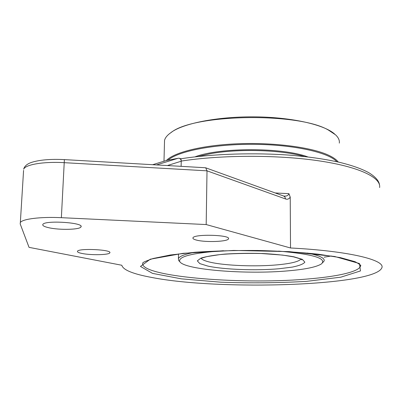 <?xml version="1.0" encoding="UTF-8"?>
<svg xmlns="http://www.w3.org/2000/svg" width="402" height="402" viewBox="0 0 402 402"><rect width="100%" height="100%" fill="white"/><g stroke="black" fill="none" stroke-linecap="round" stroke-linejoin="round"><path stroke-width="0.6" d="M166.428 160.488L178.92 158.162L180.835 158.78M152.654 164.704L166.528 160.458L178.061 158.293M167.398 165.554L181.232 161.207L180.94 159.594L179.488 158.282M181.227 160.247L180.87 158.785M206.186 224.557L290.52 247.979C349.052 251.014 385.211 259.999 381.9 267.717C375.046 286.098 219.261 290.716 152.056 277.516C133.127 274.058 123.047 269.968 121.821 265.255L29.039 247.356L20.206 223.959L20.331 222.613C21.989 218.995 40.708 216.633 61.365 217.683L206.186 224.557L207.01 170.83L285.51 198.945L285.008 197.126L283.686 196.035L205.713 167.81L207.01 170.83L64.219 162.669L64.385 159.609C50.436 158.926 39.456 159.865 31.441 162.423C27.085 163.915 24.487 166.177 23.653 169.212C25.356 164.539 43.858 161.413 64.219 162.669L61.365 217.683M181.232 161.207L181.121 166.343M205.337 167.745L205.713 167.81M290.52 247.979L290.224 197.091L288.917 193.674C288.334 195.483 286.701 196.292 284.023 196.091L283.757 196.06M196.498 240.089C193.854 239.411 192.674 238.672 192.95 237.873C193.709 233.798 231.145 234.833 228.482 238.838C227.964 241.692 205.422 242.537 196.498 240.089M48.687 227.703C44.305 226.703 42.351 225.633 42.823 224.492C44.376 219.979 84.536 222.577 80.973 226.899C80.033 229.728 59.36 230.22 48.687 227.703M82.038 253.466C78.697 252.788 77.174 252.059 77.47 251.285C78.34 247.989 112.399 249.637 109.811 252.823C109.274 254.958 90.973 255.365 82.038 253.466M322.57 262.782L324.153 260.908C324.881 258.079 319.304 255.461 307.409 253.049M194.89 252.265C184.91 254.129 179.418 256.25 178.408 258.617L178.659 260.521L179.694 261.581M307.852 156.921C282.546 147.333 220.11 147.318 195.201 156.775M278.601 251.104C312.987 254.149 327.253 258.426 321.399 263.943C316.399 267.054 305.329 269.35 288.194 270.837C246.687 274.636 184.649 269.863 179.835 261.717C177.689 256.632 192.221 252.964 223.437 250.722M198.568 156.393L209.301 153.926C237.2 148.464 281.526 149.705 304.445 156.529M164.458 143.434L164.539 140.368C165.212 137.584 167.533 134.871 171.513 132.228C194.201 114.027 298.309 112.233 328.379 130.047L335.514 134.806C338.449 137.559 339.715 140.328 339.308 143.112M334.68 134.077C324.585 124.811 292.54 117.374 256.205 116.866C219.874 116.334 185.397 122.811 172.091 131.725L169.001 134.077M338.248 162.036C336.509 159.694 333.353 157.448 328.781 155.303C312.183 147.449 275.28 142.429 239.406 143.705C203.502 144.961 174.307 152.152 166.358 160.504M167.966 160.187C178.166 151.127 214.361 143.961 254.144 144.328C293.937 144.645 328.7 152.453 336.866 161.725M177.96 158.318L156.509 164.926M181.232 161.081C220.643 154.936 276.481 154.7 317.701 160.659C359.006 166.624 381.332 177.573 379.609 187.548M285.51 198.945C287.39 199.663 288.963 199.045 290.224 197.091M20.331 222.613L23.577 170.373M288.917 193.674L275.169 192.95M306.605 281.355L340.811 277.179L360.463 270.938L359.468 263.541L334.67 256.481L289.144 251.617L233.627 250.446L183.141 253.31L150.253 259.21L140.464 266.441L152.509 273.375L181.322 278.847L220.698 282.184C250.19 283.249 278.827 282.968 306.605 281.355M305.595 279.169C238.225 284.887 137.087 276.224 142.891 262.697L143.348 262.486C143.65 262.034 146.866 260.712 152.991 258.526L170.423 254.984L195.106 252.245C214.603 250.938 235.451 250.351 257.647 250.476C279.681 251.044 299.847 252.28 318.148 254.18L340.499 257.652L355.031 261.697C359.363 264.054 361.252 265.456 360.7 265.908L360.488 266.114C358.901 271.963 336.012 276.847 305.595 279.169M324.097 257.185L331.333 255.994M300.902 259.124C298.651 261.677 290.837 263.581 277.46 264.838C256.039 266.838 225.542 265.712 210.618 262.3C205.256 261.099 202.116 259.757 201.191 258.285L206.874 256.597L219.944 254.592C230.753 253.597 244.496 253.23 261.174 253.496L282.531 255.089L293.55 256.858L300.364 258.863L301.847 259.863L301.389 259.401M207.739 266.054C223.803 269.611 256.35 270.792 279.315 268.722L292.385 267.084C299.319 265.652 303.48 264.008 304.857 262.154L302.359 259.36L293.756 256.767C285.159 255.245 274.626 254.149 262.169 253.481C249.235 253.139 236.863 253.33 225.055 254.064C214.351 255.084 206.296 256.446 200.884 258.149L197.322 260.863L199.804 263.596L207.739 266.054M166.513 160.458L152.639 164.699M180.845 158.775C212.839 153.82 254.24 152.453 291.606 155.288C312.083 157.157 326.158 159.368 339.409 162.302C351.956 165.353 361.77 168.83 368.84 172.729C375.533 176.85 379.106 180.995 379.563 185.156M205.437 167.75L64.385 159.609M228.482 238.838L228.487 238.396M80.973 226.899L81.003 226.271M109.811 252.823L109.826 252.456M360.488 266.114L360.463 265.024M178.408 258.617L178.513 253.888M179.835 261.717L178.659 260.521M172.091 131.725L171.513 132.228M164.539 140.368L163.986 161.232"/></g></svg>
